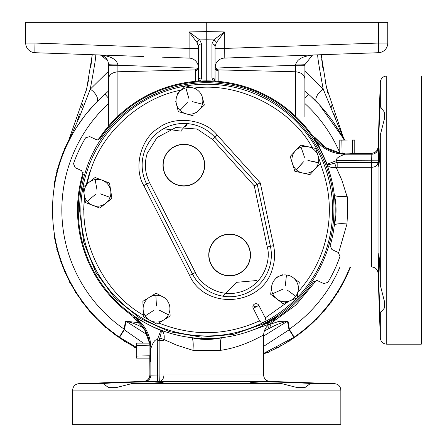 <?xml version="1.0" encoding="UTF-8"?>
<svg xmlns="http://www.w3.org/2000/svg" width="447" height="447" viewBox="0 0 447 447"><rect width="100%" height="100%" fill="white"/><g stroke="black" fill="none" stroke-linecap="round" stroke-linejoin="round"><path stroke-width="0.67" d="M258.914 305.402L253.181 308.324M253.041 305.888A3.163 3.163 0 0 1 258.852 305.407L265.602 318.532L264.63 321.862L263.138 322.622L259.869 321.454L253.22 308.279A3.163 3.163 0 0 1 253.041 305.888L256.198 306.91M131.591 383.666L116.024 387.638L108.643 387.638L103.212 383.632C101.346 383.018 165.105 380.9 163.289 382.179C161.278 382.783 150.712 383.28 131.591 383.666L281.884 383.666C262.791 383.28 252.225 382.783 250.186 382.179C248.336 380.9 312.09 383.012 310.263 383.632L304.832 387.638L297.451 387.638L304.832 387.638M378.827 283.515L378.43 262.344L378.827 253.538L379.626 262.344L380.313 285.236L384.286 300.803L384.286 308.184L380.185 313.297M312.961 136.212L314.722 137.246L313.526 136.821L309.698 132.01A129.222 129.222 0 0 0 98.362 139.721M83.164 172.302A129.222 129.222 0 0 0 128.658 313.051L132.804 316.269L133.821 317.739L134.536 317.269C136.212 317.839 154.506 328.428 160.92 330.322L157.294 339.849L159.126 340.525L163.965 340.525L163.965 374.972L263.596 374.972L263.596 335.401C264.523 333.423 246.694 346.559 220.611 350.331L192.92 350.325L176.8 345.207L164.066 339.547L163.965 340.525M263.596 374.972C263.948 378.777 266.021 380.917 269.809 381.403L143.666 381.403L78.851 383.666L103.257 383.666M378.05 273.162C377.564 269.373 375.424 267.3 371.619 266.948L371.619 167.318C375.374 167.072 377.519 165.513 378.05 162.647L378.05 273.162L380.313 337.977L380.313 313.57C379.922 312.57 379.43 302.574 378.827 283.577L378.838 283.912M304.899 116.756L304.882 78.845M272.374 268.904C262.434 306.139 205.223 310.643 189.578 275.419L143.8 185.572C133.223 167.921 140.671 138.587 158.389 128.121C174.503 115.332 204.564 118.891 217.248 135.089L260.238 182.829L273.592 245.671C275.229 253.522 274.821 261.266 272.374 268.904M160.791 321.773L156.953 324.131M147.828 319.214L143.319 316.772L143.213 312.945M111.912 198.362L110.716 190.713A13.41 13.41 0 0 1 110.074 197.362L109.979 197.613A13.41 13.41 0 0 1 87.199 201.407L87.031 201.2A13.41 13.41 0 0 1 89.048 182.342L95.077 177.487L83.025 187.204L85.416 202.502L99.86 208.084L111.912 198.362L99.86 208.084L85.416 202.502L84.204 194.78M84.684 185.868L85.958 184.84M86.863 184.108L90.082 172.184C101.687 132.558 140.576 97.535 181.197 90.121L183.544 87.835M189.377 86.869L193.015 87.897M196.149 88.78L185.622 85.813L177.258 93.954M311.363 147.476L314.71 148.231M319.32 159.735L320.421 163.256L315.224 168.899M183.846 144.292A20.869 20.869 0 0 0 162.976 165.167A20.869 20.869 0 0 0 183.846 186.036A20.869 20.869 0 0 0 204.715 165.167A20.869 20.869 0 0 0 183.846 144.292M183.846 144.493A20.668 20.668 0 0 0 163.177 165.167A20.668 20.668 0 0 0 183.846 185.835A20.668 20.668 0 0 0 204.514 165.167A20.668 20.668 0 0 0 183.846 144.493M229.629 234.144A20.869 20.869 0 0 0 208.76 255.013A20.869 20.869 0 0 0 229.629 275.888A20.869 20.869 0 0 0 250.499 255.013A20.869 20.869 0 0 0 229.629 234.144M229.629 234.345A20.668 20.668 0 0 0 208.961 255.013A20.668 20.668 0 0 0 229.629 275.687A20.668 20.668 0 0 0 250.298 255.013A20.668 20.668 0 0 0 229.629 234.345M282.789 274.709L279.844 275.928A13.41 13.41 0 0 1 286.46 274.994L286.728 275.028A13.41 13.41 0 0 1 298.261 290.081L299.278 282.409L293.087 277.643M301.312 147.063A13.41 13.41 0 0 1 308.246 146.778L300.691 145.085L295.45 150.779A13.41 13.41 0 0 1 301.054 147.147L304.513 157.305L301.054 147.147M204.335 105.028L202.43 97.524A13.41 13.41 0 0 1 202.407 104.207L202.335 104.464A13.41 13.41 0 0 1 198.786 110.426L204.335 105.028L198.786 110.426A13.41 13.41 0 0 1 185.79 113.722L193.238 115.829L185.851 113.745M165.703 298.395L162.898 296.869A13.41 13.41 0 0 1 169.921 308.665L169.916 308.229M72.638 390.097L72.638 424.65L340.837 424.65L340.837 390.097L72.638 390.097C72.99 386.297 75.062 384.152 78.851 383.666M386.744 344.19L421.297 344.19L421.297 75.99L386.744 75.99L386.744 344.19C382.945 343.838 380.799 341.765 380.313 337.977M335.211 210.09A128.473 128.473 0 0 1 330.171 245.71L331.903 249.521L338.284 252.499L339.966 256.472A141.068 141.068 0 0 1 327.902 282.336L323.779 283.605L317.398 280.627L313.369 281.75A128.473 128.473 0 0 1 279.353 316.068L276.458 316.448L263.987 323.645L262.21 325.969A128.473 128.473 0 0 1 83.304 174.47L81.572 170.659L75.191 167.681L73.509 163.708A141.068 141.068 0 0 1 85.573 137.844L89.696 136.575L96.077 139.553L100.106 138.43A128.473 128.473 0 0 1 335.211 210.09M309.637 383.498L307.977 383.347M305.094 383.163L301.675 382.99M300.239 382.923L297.668 382.811M266.077 381.844L258.349 381.783M155.735 381.783L154.377 381.783M108.241 383.174L105.559 383.342M116.024 387.638L108.643 387.638M378.749 253.661L378.665 254.114M378.598 254.796L378.553 255.583M378.453 258.947L378.43 261.54M378.659 277.47L378.665 277.771M379.123 292.511L379.179 294.087M379.185 294.12L379.224 295.188M379.335 298.155L379.436 300.54M379.548 303.122L379.654 305.435M379.838 308.938L379.861 309.335M379.883 309.626L380.034 311.883M380.28 106.565L384.286 111.996L384.286 119.377L380.313 134.944L379.626 157.847L378.827 166.642L378.43 157.852L378.827 136.603C379.43 117.606 379.922 107.61 380.313 106.609L380.313 82.203C380.799 78.415 382.945 76.342 386.744 75.99M378.67 142.202L378.659 142.828M378.453 153.908L378.43 157.014M378.43 158.037L378.43 158.64M378.453 161.283L378.548 164.585M378.62 165.597L378.676 166.122M269.809 381.403L334.624 383.666C338.413 384.152 340.485 386.297 340.837 390.097M150.689 348.034L150.315 361.785L149.924 361.796L149.924 341.424L150.857 347.945A37.012 36.984 62 0 0 134.536 317.269M328.634 169.519L327.025 164.418C327.634 164.937 330.177 164.513 334.658 163.149L337.167 162.479L371.619 162.479L371.619 167.318L337.172 167.318L337.167 162.479L336.49 160.646L326.969 164.272C325.075 157.858 314.487 139.565 313.917 137.888C321.454 148.382 331.68 153.818 344.592 154.209L337.943 153.008L354.773 153.265L354.773 139.961L352.437 139.961L352.711 153.109L354.773 153.109M354.773 153.265L371.619 153.265A6.437 6.431 -0 0 0 378.05 147.057L378.246 147.979A6.437 6.431 -21.5 0 1 371.809 154.209L371.619 153.232C375.424 152.88 377.564 150.807 378.05 147.018L380.313 82.203M378.246 147.979L378.05 162.647L371.619 162.479L371.809 154.209L344.592 154.209C346.352 154.131 335.284 156.78 336.49 160.646L378.101 160.814M69.251 140.045L69.492 137.972L70.732 136.743M64.407 150.717L64.452 148.516L66.027 146.979M60.339 161.607L60.216 159.411L61.675 157.757M57.104 172.777L56.814 170.592L58.144 168.832M265.976 323.572L267.379 322.125L263.92 323.93A127.395 127.395 0 0 0 266.703 322.488A127.395 127.395 0 0 1 263.92 323.93L276.738 316.532L273.441 318.627L275.397 318.135L275.38 319.119L270.519 320.566L266.842 324.053L265.976 323.572L263.512 324.824M157.461 381.453L157.294 339.849C153.461 338.58 150.812 349.627 150.857 347.945L150.857 375.162L159.126 374.972L159.294 381.403C162.177 380.861 163.736 378.715 163.965 374.972L159.126 374.972L159.126 340.525L159.797 338.01C161.127 333.674 161.551 331.132 161.065 330.378L166.167 331.987M77.108 293.623L75.314 292.338L74.945 290.17M83.768 303.15L81.885 302.004L81.348 299.87M91.127 312.151L89.16 311.151L88.467 309.061M144.627 381.598A6.437 6.431 -68.5 0 0 150.857 375.162L149.879 374.972L149.879 358.125M371.619 153.232L354.773 153.232M371.619 266.948L335.842 266.948M57.104 247.403L56.814 249.588L58.144 251.348M60.339 258.573L60.216 260.769L61.675 262.423M64.407 269.463L64.452 271.664L66.027 273.201M69.285 280.012L69.492 282.208L71.179 283.621M316.409 280.347L296.098 304.848L270.446 323.695C266.155 326.075 263.87 329.975 263.596 335.401L263.596 335.401M149.482 343.128L144.403 329.16L133.893 318.074L132.86 316.314M187.55 123.623L185.566 126.713M108.576 65.256L117.896 65.256L117.896 71.771C111.739 72.526 108.632 75.035 108.576 79.309L108.576 126.054L108.576 64.608L107.867 60.971L101.089 55.199M195.317 81.376L195.261 69.877L197.982 68.056L198.261 65.983L198.423 67.743A9.655 9.655 0 0 0 189.103 58.093L189.103 31.938L197.127 42.644L198.423 46.6A3.218 2.727 0 0 1 201.53 43.873L201.53 77.901L200.876 80.086A3.218 2.626 -154 0 0 198.239 81.153M117.896 116.259L117.896 71.771L195.261 69.877M318.828 104.173L310.766 96.245M321.047 106.57L324.969 111.079M325.098 111.23L328.813 115.851M331.031 118.801L332.546 120.902M332.78 121.238L339.631 131.854M339.692 131.949L340.357 133.094M343.005 137.888L319.46 104.849M269.871 324.036L269.871 324.371L278.984 321.371L288.019 321.181L289.427 329.595C292.372 334.021 293.875 336.585 293.925 337.295L263.596 353.443M304.899 116.22L304.899 79.309C304.804 75.035 301.697 72.526 295.579 71.771L295.579 65.256L304.899 65.256L304.899 79.309M276.458 316.448C301.155 299.915 318.23 277.565 327.685 249.387C331.819 236.614 333.892 223.517 333.909 210.09C335.121 149.337 286.829 92.792 226.629 84.483C166.815 73.783 103.408 112.638 85.79 170.793C81.656 183.566 79.583 196.663 79.566 210.09L83.673 242.134L95.714 272.111L114.924 298.082L140.056 318.376L169.497 331.685L201.334 337.144L233.524 334.406L263.987 323.645M287.114 301.943L282.934 303.669L276.849 298.993M274.262 297.004L270.653 294.232L271.675 286.555L270.653 294.232L282.934 303.669L297.244 297.758L298.261 290.081A13.41 13.41 0 0 1 295.758 296.277L295.596 296.49A13.41 13.41 0 0 1 272.676 293.685L272.575 293.439A13.41 13.41 0 0 1 279.844 275.928L276.212 277.425M272.094 283.392L271.675 286.555M295.674 279.632L299.278 282.409M299.244 282.672L298.78 286.181M298.747 286.426L298.674 286.974M312.995 171.313L309.933 174.643L302.446 172.961M299.261 172.251L294.824 171.251L292.534 163.932M291.561 160.814L290.204 156.472L292.785 153.673M297.601 148.438L300.691 145.085M300.881 145.124L304.424 145.923M305.921 146.258L308.123 146.75M182.711 112.856L178.336 111.621L176.431 104.117A13.41 13.41 0 0 1 185.874 87.891L186.131 87.819A13.41 13.41 0 0 1 202.43 97.524L202.413 97.457M196.479 112.672L198.786 110.426M175.649 101.022L178.336 111.621L185.79 113.722A13.41 13.41 0 0 1 180.012 110.364L179.823 110.174A13.41 13.41 0 0 1 176.431 104.117M95.077 177.487L102.296 180.275L95.077 177.487M105.28 181.426L109.521 183.063L110.716 190.713L109.521 183.063L102.296 180.275A13.41 13.41 0 0 1 110.716 190.713M110.795 191.227L110.839 191.512M111.158 193.54L111.404 195.11M143.213 312.939L143.107 309.101M143.018 305.837L142.895 301.295L146.141 299.294M152.203 295.573L156.087 293.187L162.837 296.836M170.033 312.626L170.123 315.833M170.128 316.035L163.535 320.091L170.128 316.035L169.927 308.665A13.41 13.41 0 0 1 168.43 314.811L168.307 315.046A13.41 13.41 0 0 1 150.125 320.46L156.936 324.142L163.535 320.091M320.197 163.496C331.233 191.282 332.3 219.449 323.393 247.996C318.001 264.445 309.536 279.129 297.998 292.042L297.59 295.121M293.478 299.311L290.086 300.714M162.898 296.869L156.087 293.187L142.895 301.295L143.319 316.772L150.125 320.46A13.41 13.41 0 0 1 145.23 315.912L145.085 315.683A13.41 13.41 0 0 1 155.874 295.271L156.143 295.26A13.41 13.41 0 0 1 162.898 296.869M315.8 148.477L308.246 146.778A13.41 13.41 0 0 1 318.113 155.863L315.8 148.477M295.45 150.779L290.204 156.472L292.511 163.865L294.824 171.251L302.379 172.95L309.933 174.643L320.421 163.256L318.113 155.863A13.41 13.41 0 0 1 318.454 162.535L318.398 162.797A13.41 13.41 0 0 1 296.428 169.91L296.227 169.726A13.41 13.41 0 0 1 295.45 150.779M189.578 275.419L192.467 273.95L146.689 184.097A41.705 41.705 0 0 1 214.839 137.257L257.271 184.343L214.856 137.24A41.733 41.733 0 0 0 146.666 184.108L192.445 273.961A41.733 41.733 0 0 0 270.446 246.342L257.271 184.343L260.238 182.829M313.168 55.054L314.219 54.959C303.027 55.875 296.814 59.2 295.59 64.932A9.655 0.324 0 0 0 304.899 64.608L312.38 55.199L314.219 54.959L224.372 58.093L378.453 52.712A9.655 9.655 0 0 0 387.772 43.063L387.772 22.35L25.702 22.35L25.702 43.063A9.655 9.655 0 0 0 35.022 52.712A9.655 0.335 -88 0 1 35.022 43.063L35.022 22.35M197.127 42.644A3.218 2.47 -43.9 0 1 199.798 39.917L189.103 31.938L206.737 31.597L206.737 22.35M224.198 58.104L224.372 31.938L213.677 39.917L211.945 43.873A3.218 2.727 0 0 1 215.052 46.6L216.348 42.644L224.372 31.938L206.737 31.597L206.737 39.783L199.798 39.917L201.53 43.873M25.702 43.063L35.022 43.063L189.103 48.444L198.423 48.444L198.423 46.6L198.423 80.628M35.022 52.712L99.256 54.959C104.944 55.679 108.051 58.898 108.576 64.608A9.655 0.324 0 0 0 117.885 64.932C116.661 59.2 110.448 55.875 99.256 54.959L99.519 54.97M378.453 52.712A9.655 0.335 -92 0 0 378.453 43.063L378.453 22.35M387.772 43.063L378.453 43.063L224.372 48.444L215.052 48.444M108.576 71.168L90.238 89.193C94.39 67.011 96.206 55.557 95.675 54.83L143.778 56.512M162.417 57.16L189.277 58.104M215.214 65.983L215.052 67.743L215.214 65.983L215.493 68.056L218.214 69.877L295.579 71.771L295.579 116.259M312.38 55.199L313.889 54.975M313.135 55.054L312.749 55.121M295.59 64.932L295.579 65.256L215.493 68.056M317.8 54.83C317.269 55.557 319.085 67.011 323.237 89.193L304.899 71.168M206.737 80.868L206.737 39.783L213.677 39.917A3.218 2.47 43.9 0 1 216.348 42.644M198.423 48.444L198.261 65.983M224.372 58.093A9.655 9.655 0 0 0 215.052 67.743A3.218 2.95 180 0 0 218.158 70.693L218.158 81.376M213.163 81.03L211.945 77.901A3.218 2.727 0 0 1 215.052 80.611L215.381 81.399M321.695 59.306L322.773 67.491M324.947 80.169L327.78 92.948M331.244 105.593L331.886 107.693M333.92 113.996L336.043 120.07M75.482 125.272L75.593 124.981M77.432 120.07L79.577 113.94M81.622 107.587L82.617 104.302M85.695 92.948L88.528 80.169M90.702 67.491L91.78 59.306M197.982 68.056L117.896 65.256L117.885 64.932M217.359 69.732L216.594 69.358M304.899 64.608L304.899 65.256M316.694 101.961A9.655 4.951 -44.5 0 1 323.237 89.193L344.168 139.961M344.19 139.961L326.444 87.294L321.203 54.713M304.899 98.267L308.475 94.194L304.899 90.903M201.53 77.901A3.218 2.727 180 0 0 198.423 80.611L198.094 81.399M198.423 80.913L198.423 67.743A3.218 2.95 180 0 1 195.317 70.693M215.052 46.6L215.052 80.628M215.052 80.913L215.052 67.743M212.599 80.086A3.218 2.626 -26 0 1 215.236 81.153M92.272 54.713L86.657 88.936L67.508 143.772M73.923 131.714L75.269 129.479M78.7 124.132L81.164 120.573M81.393 120.254L84.578 115.963M84.595 115.946L85.237 115.114M91.987 107.068L92.428 106.57M97.273 101.463L104.224 94.881M70.889 137.106L67.503 143.789L80.181 115.237L90.238 89.193A9.655 4.951 44.5 0 1 96.781 101.961L94.647 104.173M197.496 68.804L196.881 69.358M108.576 90.903L96.781 101.961M302.574 74.252L300.669 72.978M218.214 69.877L218.158 70.693M136.62 347.442L119.55 337.295A154.215 154.215 0 0 1 105 94.194L108.576 98.267M94.596 104.224L85.64 114.605M84.813 115.661L76.979 126.747M274.648 317.873A127.395 127.395 0 0 0 276.738 316.532A127.395 127.395 0 0 1 274.648 317.873M181.32 130.306L187.338 123.607M143.381 343.128L124.327 329.785L119.55 337.295C119.589 336.608 121.092 334.043 124.048 329.595L125.456 321.181L139.43 322.756M308.475 94.194A154.215 154.215 0 0 1 344.084 139.961A154.215 154.215 0 0 0 308.475 94.194M293.925 337.295A154.215 154.215 0 0 0 350.09 266.948A154.215 154.215 0 0 1 293.925 337.295L289.148 329.785L263.596 346.386M340.011 266.948A144.895 144.895 0 0 1 289.293 329.165L288.913 329.243L287.499 321.253L288.019 321.181M263.596 336.066L287.499 321.253C282.007 322.432 276.592 324.472 271.268 327.372L269.871 324.371L268.965 324.662M142.61 326.511L142.207 327.372C136.888 324.472 131.474 322.438 125.976 321.253L125.456 321.181M147.225 334.781L125.976 321.253L124.562 329.243L124.182 329.165A144.895 144.895 0 0 1 108.576 103.508M288.913 329.243L289.148 329.785L289.427 329.595M271.268 327.372L269.759 328.154A3.218 0.754 61.9 0 1 267.641 325.79M267.3 329.433L264.825 330.59A3.218 2.989 64 0 0 265.378 330.389L269.759 328.154M256.964 280.515L236.938 282.286L222.6 296.121M124.562 329.243L124.327 329.785L124.048 329.595M181.208 131.178L163.568 128.725M143.778 328.176A3.218 0.754 -61.9 0 1 143.716 328.154L142.207 327.372M265.065 330.35A6.437 6.437 0 0 1 264.825 330.59L265.194 329.048M316.99 141.839L327.405 164.608M344.246 139.961L343.983 137.972L342.743 136.743M342.637 136.693L342.296 136.559M54.718 236.027L54.316 236.91L54.394 238.659L55.456 240.039M99.139 320.566L97.111 319.717L96.261 317.672L96.373 318.471L90.35 311.978M107.772 328.361L105.676 327.668L104.671 325.472L104.849 326.478L98.357 320.454M116.958 335.479L114.823 334.943L113.644 332.613L113.907 333.82L106.978 328.305M126.657 341.882L124.489 341.514L123.204 339.726M136.62 347.593L134.62 347.336L133.206 345.648M314.722 137.246L325.533 147.583L339.776 152.835M250.314 330.942L270.446 323.695M277.71 316.627L275.397 318.135M56.808 248.141L54.892 239.519M338.658 252.7L346.978 223.964C341.279 223.399 337.133 223.656 334.524 224.735L334.149 226.573M337.172 167.318L336.194 167.418L341.854 180.152L346.973 196.272C341.284 196.836 337.139 196.579 334.535 195.501L334.166 193.752M346.978 223.964C347.928 205.95 347.928 196.719 346.973 196.272M314.615 137.235A37.012 36.984 -152.1 0 0 339.776 152.88M133.821 317.739L133.904 318.068M223.221 337.502L221.382 337.876C220.304 340.485 220.047 344.631 220.611 350.331M149.527 343.128A37.012 36.984 62.1 0 0 133.882 317.968M334.524 224.735C336.569 214.89 336.574 205.145 334.535 195.501M190.394 337.519L192.149 337.887C201.77 339.927 211.52 339.921 221.382 337.876M272.514 319.192L275.38 319.119A128.837 128.837 0 0 1 266.842 324.053L268.334 321.605M342.005 135.061L343.011 136.899M344.313 139.386L344.609 139.961M55.456 180.141L54.394 181.521L54.316 183.27L54.718 184.153M71.179 136.559L70.838 136.693M266.11 352.42L268.312 352.376L269.848 350.8M276.659 347.542L278.855 347.336L280.269 345.648M286.818 341.882L288.986 341.514L290.271 339.72M296.517 335.479L298.652 334.943L299.797 333.06M305.703 328.361L307.799 327.668L308.799 325.701M314.336 320.566L316.364 319.717L317.214 317.688M322.348 312.151L324.315 311.151L325.008 309.056M329.707 303.15L331.59 302.004L332.127 299.87M336.368 293.623L338.161 292.338L338.53 290.17M342.296 283.621L343.983 282.208L344.19 280.012M347.448 273.201L349.023 271.664L349.068 269.463M136.62 347.967L136.033 347.665M133.519 346.319L125.87 341.949M123.478 340.441L116.164 335.485M88.461 309.263L88.523 309.849L83.008 302.921M81.32 300.289L76.364 293.338M74.873 290.801L70.464 283.281M69.162 280.794L65.34 272.804M64.223 270.234L61.015 261.976M60.099 259.327L57.523 250.851M341.894 153.265L343.603 153.265M345.084 153.276L338.033 153.265M149.751 343.128L149.656 341.296L149.924 342.016M192.149 337.887C193.227 340.491 193.484 344.637 192.92 350.325M160.92 330.322L161.065 330.378C163.652 331.73 164.652 334.786 164.066 339.547L159.797 338.01M334.658 163.149L336.194 167.418C331.579 168.038 328.523 167.038 327.025 164.418L326.969 164.272M270.284 320.505L270.586 320.331M54.892 180.661L55.003 180.035A154.684 154.684 0 0 1 56.808 172.039M65.34 147.37A154.684 154.684 0 0 1 69.162 139.386L69.162 139.458M380.168 107.012L380.028 108.386M379.894 110.353L379.872 110.683M379.749 112.923L379.682 114.192M379.514 117.762L379.475 118.656M379.335 122.053L379.24 124.529M379.129 127.551L379.017 130.736M344.682 154.042L358.427 153.667L358.444 153.271M338.625 153.265L339.776 153.265M57.523 169.324A154.684 154.684 0 0 1 60.099 160.853M61.015 158.204A154.684 154.684 0 0 1 64.223 149.946M70.464 136.899A154.684 154.684 0 0 1 71.47 135.061M350.593 266.948A154.684 154.684 0 0 1 349.252 270.234M348.135 272.81A154.684 154.684 0 0 1 344.313 280.794M343.011 283.281A154.684 154.684 0 0 1 338.597 290.958M337.111 293.338A154.684 154.684 0 0 1 332.132 300.663M330.467 302.921A154.684 154.684 0 0 1 324.952 309.849M323.125 311.978A154.684 154.684 0 0 1 317.102 318.471M315.118 320.454A154.684 154.684 0 0 1 308.626 326.478M306.497 328.305A154.684 154.684 0 0 1 299.568 333.82M297.311 335.485A154.684 154.684 0 0 1 289.986 340.463M287.605 341.949A154.684 154.684 0 0 1 279.928 346.364M277.442 347.665A154.684 154.684 0 0 1 269.457 351.487M266.881 352.605A154.684 154.684 0 0 1 263.596 353.946M384.286 111.996L384.286 119.377M384.286 308.184L384.286 300.803M342.111 153.265L341.838 140.123L352.437 139.961M341.838 153.109L339.776 153.109L339.776 139.961L342.111 139.961M149.924 343.128L136.62 343.128L136.62 345.464L149.762 345.19L149.762 343.128M149.924 355.79L136.776 356.063L136.62 345.464M149.762 356.063L149.913 374.972A6.437 6.431 -90 0 1 143.705 381.403M136.62 355.79L136.62 358.125L149.762 358.125M297.451 387.638L281.884 383.666M341.838 140.123L339.776 140.123M354.773 140.123L352.711 140.123M136.776 356.063L136.776 358.125M136.776 343.128L136.776 345.19M89.048 182.342A13.41 13.41 0 0 1 95.133 179.577L95.395 179.532A13.41 13.41 0 0 1 102.296 180.275M295.758 296.277L287.091 289.952L295.758 296.277M87.199 201.407L95.379 194.467L87.199 201.407M145.23 315.912L154.226 310.067L145.23 315.912M185.874 87.891L188.774 98.223L185.874 87.891M168.43 314.811L158.869 309.939L168.43 314.811M155.874 295.271L156.439 305.983L155.874 295.271M110.074 197.362L99.972 193.752L110.074 197.362M95.133 179.577L97.055 190.131L95.133 179.577M180.012 110.364L187.511 102.693L180.012 110.364M202.407 104.207L192.014 101.547L202.407 104.207M286.46 274.994L285.32 285.661L286.46 274.994M272.676 293.685L282.487 289.343L272.676 293.685M195.333 272.491L192.467 273.95A41.705 41.705 0 0 0 270.424 246.347L257.243 184.354L254.276 185.868L267.272 247.012C270.854 258.226 265.479 283.107 242.475 291.299C219.443 299.406 199.613 283.454 195.333 272.491L149.555 182.639L143.8 185.572M296.428 169.91L303.496 161.836L296.227 169.726M318.454 162.535L307.927 160.451L318.398 162.797M149.555 182.639C144.912 173.151 144.141 163.362 147.242 153.271L157.014 137.575L175.844 127.518L197.138 129.043L212.448 139.408L254.276 185.868M217.248 135.089L212.448 139.408M380.313 285.236L380.313 134.944M263.138 322.622A125.875 125.875 0 0 1 87.025 171.195A125.875 125.875 0 0 1 185.388 86.042M259.539 320.801C226.271 335.865 192.696 336.597 158.808 322.997M143.269 315.051C104.587 293.528 78.694 241.738 84.69 197.876M193.797 88.115C238.206 81.706 290.986 108.235 312.341 147.7M186.041 85.93A125.875 125.875 0 0 1 297.272 297.54M310.218 383.666L334.624 383.666M296.942 297.881A125.875 125.875 0 0 1 264.63 321.862M288.818 301.239L265.272 317.878M267.272 247.012L273.592 245.671M200.876 80.086L200.312 81.03M211.945 77.901L211.945 43.873M339.776 152.684A144.895 144.895 0 0 0 304.899 103.508M119.55 337.295A154.215 154.215 0 0 1 105 94.194M83.639 210.09L84.444 195.993M86.316 184.55L89.663 172.05M314.386 137.173L313.917 137.888M149.879 374.972C149.527 378.777 147.454 380.917 143.666 381.403M342.586 137.106L339.625 131.837"/></g></svg>
